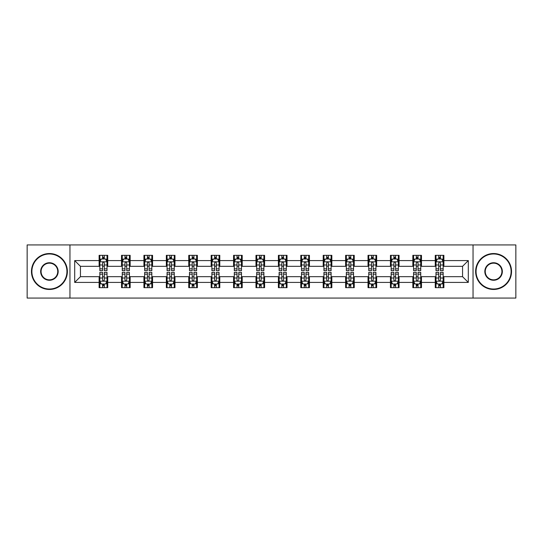 <?xml version="1.0" encoding="UTF-8"?>
<svg xmlns="http://www.w3.org/2000/svg" width="543" height="543" viewBox="0 0 543 543"><rect width="100%" height="100%" fill="white"/><g stroke="black" fill="none" stroke-linecap="round" stroke-linejoin="round"><path stroke-width="0.81" d="M473.041 298.073L515.85 298.073L515.85 244.927L473.041 244.927L473.041 298.073L69.959 298.073L69.959 244.927L27.15 244.927L27.15 298.073L69.959 298.073M473.041 244.927L69.959 244.927M443.882 260.586L443.882 255.339L435.262 255.339L435.262 260.586L421.47 260.586L421.47 255.339L412.85 255.339L412.85 260.586L399.064 260.586L399.064 255.339L390.444 255.339L390.444 260.586L376.652 260.586L376.652 255.339L368.032 255.339L368.032 260.586L354.24 260.586L354.24 255.339L345.626 255.339L345.626 260.586L331.834 260.586L331.834 255.339L323.214 255.339L323.214 260.586L309.422 260.586L309.422 255.339L300.802 255.339L300.802 260.586L287.016 260.586L287.016 255.339L278.396 255.339L278.396 260.586L264.604 260.586L264.604 255.339L255.984 255.339L255.984 260.586L242.198 260.586L242.198 255.339L233.578 255.339L233.578 260.586L219.786 260.586L219.786 255.339L211.166 255.339L211.166 260.586L197.374 260.586L197.374 255.339L188.76 255.339L188.76 260.586L174.968 260.586L174.968 255.339L166.348 255.339L166.348 260.586L152.556 260.586L152.556 255.339L143.936 255.339L143.936 260.586L130.15 260.586L130.15 255.339L121.53 255.339L121.53 260.586L107.738 260.586L107.738 255.339L99.118 255.339L99.118 260.586L74.696 260.586L74.696 282.414L80.445 276.672L99.118 276.672L99.118 287.661L107.738 287.661L107.738 276.672L121.53 276.672L121.53 287.661L130.15 287.661L130.15 276.672L143.936 276.672L143.936 287.661L152.556 287.661L152.556 276.672L166.348 276.672L166.348 287.661L174.968 287.661L174.968 276.672L188.76 276.672L188.76 287.661L197.374 287.661L197.374 276.672L211.166 276.672L211.166 287.661L219.786 287.661L219.786 276.672L233.578 276.672L233.578 287.661L242.198 287.661L242.198 276.672L255.984 276.672L255.984 287.661L264.604 287.661L264.604 276.672L278.396 276.672L278.396 287.661L287.016 287.661L287.016 276.672L300.802 276.672L300.802 287.661L309.422 287.661L309.422 276.672L323.214 276.672L323.214 287.661L331.834 287.661L331.834 276.672L345.626 276.672L345.626 287.661L354.24 287.661L354.24 276.672L368.032 276.672L368.032 287.661L376.652 287.661L376.652 276.672L390.444 276.672L390.444 287.661L399.064 287.661L399.064 276.672L412.85 276.672L412.85 287.661L421.47 287.661L421.47 276.672L435.262 276.672L435.262 287.661L443.882 287.661L443.882 276.672L462.555 276.672L462.555 266.328L443.882 266.328L443.882 260.586L468.304 260.586L468.304 282.414L443.882 282.414M435.262 282.414L421.47 282.414M412.85 282.414L399.064 282.414M390.444 282.414L376.652 282.414M368.032 282.414L354.24 282.414M345.626 282.414L331.834 282.414M323.214 282.414L309.422 282.414M300.802 282.414L287.016 282.414M278.396 282.414L264.604 282.414M255.984 282.414L242.198 282.414M233.578 282.414L219.786 282.414M211.166 282.414L197.374 282.414M188.76 282.414L174.968 282.414M166.348 282.414L152.556 282.414M143.936 282.414L130.15 282.414M121.53 282.414L107.738 282.414M99.118 282.414L74.696 282.414M435.262 260.586L435.262 266.328L421.47 266.328L421.47 260.586M412.85 260.586L412.85 266.328L399.064 266.328L399.064 260.586M390.444 260.586L390.444 266.328L376.652 266.328L376.652 260.586M368.032 260.586L368.032 266.328L354.24 266.328L354.24 260.586M345.626 260.586L345.626 266.328L331.834 266.328L331.834 260.586M323.214 260.586L323.214 266.328L309.422 266.328L309.422 260.586M300.802 260.586L300.802 266.328L287.016 266.328L287.016 260.586M278.396 260.586L278.396 266.328L264.604 266.328L264.604 260.586M255.984 260.586L255.984 266.328L242.198 266.328L242.198 260.586M233.578 260.586L233.578 266.328L219.786 266.328L219.786 260.586M211.166 260.586L211.166 266.328L197.374 266.328L197.374 260.586M188.76 260.586L188.76 266.328L174.968 266.328L174.968 260.586M166.348 260.586L166.348 266.328L152.556 266.328L152.556 260.586M143.936 260.586L143.936 266.328L130.15 266.328L130.15 260.586M121.53 260.586L121.53 266.328L107.738 266.328L107.738 260.586M99.118 260.586L99.118 266.328L80.445 266.328L74.696 260.586M80.445 266.328L80.445 276.672M468.304 282.414L462.555 276.672M462.555 266.328L468.304 260.586M99.118 258.93L99.837 258.93M102.566 258.93L104.29 258.93M107.019 258.93L107.738 258.93M99.118 266.185L99.837 266.185M102.566 266.185L104.29 266.185M107.019 266.185L107.738 266.185M99.118 276.815L99.837 276.815M102.566 276.815L104.29 276.815M107.019 276.815L107.738 276.815M99.118 284.07L99.837 284.07M102.566 284.07L104.29 284.07M107.019 284.07L107.738 284.07M121.53 276.815L122.25 276.815M124.978 276.815L126.702 276.815M129.431 276.815L130.15 276.815M121.53 284.07L122.25 284.07M124.978 284.07L126.702 284.07M129.431 284.07L130.15 284.07M121.53 258.93L122.25 258.93M124.978 258.93L126.702 258.93M129.431 258.93L130.15 258.93M121.53 266.185L122.25 266.185M124.978 266.185L126.702 266.185M129.431 266.185L130.15 266.185M143.936 276.815L144.655 276.815M147.384 276.815L149.108 276.815M151.836 276.815L152.556 276.815M143.936 284.07L144.655 284.07M147.384 284.07L149.108 284.07M151.836 284.07L152.556 284.07M143.936 258.93L144.655 258.93M147.384 258.93L149.108 258.93M151.836 258.93L152.556 258.93M143.936 266.185L144.655 266.185M147.384 266.185L149.108 266.185M151.836 266.185L152.556 266.185M166.348 276.815L167.068 276.815M169.796 276.815L171.52 276.815M174.249 276.815L174.968 276.815M166.348 284.07L167.068 284.07M169.796 284.07L171.52 284.07M174.249 284.07L174.968 284.07M166.348 258.93L167.068 258.93M169.796 258.93L171.52 258.93M174.249 258.93L174.968 258.93M166.348 266.185L167.068 266.185M169.796 266.185L171.52 266.185M174.249 266.185L174.968 266.185M188.76 276.815L189.473 276.815M192.202 276.815L193.926 276.815M196.661 276.815L197.374 276.815M188.76 284.07L189.473 284.07M192.202 284.07L193.926 284.07M196.661 284.07L197.374 284.07M188.76 258.93L189.473 258.93M192.202 258.93L193.926 258.93M196.661 258.93L197.374 258.93M188.76 266.185L189.473 266.185M192.202 266.185L193.926 266.185M196.661 266.185L197.374 266.185M211.166 276.815L211.885 276.815M214.614 276.815L216.338 276.815M219.067 276.815L219.786 276.815M211.166 284.07L211.885 284.07M214.614 284.07L216.338 284.07M219.067 284.07L219.786 284.07M211.166 258.93L211.885 258.93M214.614 258.93L216.338 258.93M219.067 258.93L219.786 258.93M211.166 266.185L211.885 266.185M214.614 266.185L216.338 266.185M219.067 266.185L219.786 266.185M233.578 276.815L234.298 276.815M237.026 276.815L238.75 276.815M241.479 276.815L242.198 276.815M233.578 284.07L234.298 284.07M237.026 284.07L238.75 284.07M241.479 284.07L242.198 284.07M233.578 258.93L234.298 258.93M237.026 258.93L238.75 258.93M241.479 258.93L242.198 258.93M233.578 266.185L234.298 266.185M237.026 266.185L238.75 266.185M241.479 266.185L242.198 266.185M255.984 276.815L256.703 276.815M259.432 276.815L261.156 276.815M263.884 276.815L264.604 276.815M255.984 284.07L256.703 284.07M259.432 284.07L261.156 284.07M263.884 284.07L264.604 284.07M255.984 258.93L256.703 258.93M259.432 258.93L261.156 258.93M263.884 258.93L264.604 258.93M255.984 266.185L256.703 266.185M259.432 266.185L261.156 266.185M263.884 266.185L264.604 266.185M278.396 276.815L279.116 276.815M281.844 276.815L283.568 276.815M286.297 276.815L287.016 276.815M278.396 284.07L279.116 284.07M281.844 284.07L283.568 284.07M286.297 284.07L287.016 284.07M278.396 258.93L279.116 258.93M281.844 258.93L283.568 258.93M286.297 258.93L287.016 258.93M278.396 266.185L279.116 266.185M281.844 266.185L283.568 266.185M286.297 266.185L287.016 266.185M300.802 276.815L301.521 276.815M304.25 276.815L305.974 276.815M308.702 276.815L309.422 276.815M300.802 284.07L301.521 284.07M304.25 284.07L305.974 284.07M308.702 284.07L309.422 284.07M300.802 258.93L301.521 258.93M304.25 258.93L305.974 258.93M308.702 258.93L309.422 258.93M300.802 266.185L301.521 266.185M304.25 266.185L305.974 266.185M308.702 266.185L309.422 266.185M323.214 276.815L323.933 276.815M326.662 276.815L328.386 276.815M331.115 276.815L331.834 276.815M323.214 284.07L323.933 284.07M326.662 284.07L328.386 284.07M331.115 284.07L331.834 284.07M323.214 258.93L323.933 258.93M326.662 258.93L328.386 258.93M331.115 258.93L331.834 258.93M323.214 266.185L323.933 266.185M326.662 266.185L328.386 266.185M331.115 266.185L331.834 266.185M345.626 276.815L346.339 276.815M349.074 276.815L350.798 276.815M353.527 276.815L354.24 276.815M345.626 284.07L346.339 284.07M349.074 284.07L350.798 284.07M353.527 284.07L354.24 284.07M345.626 258.93L346.339 258.93M349.074 258.93L350.798 258.93M353.527 258.93L354.24 258.93M345.626 266.185L346.339 266.185M349.074 266.185L350.798 266.185M353.527 266.185L354.24 266.185M368.032 276.815L368.751 276.815M371.48 276.815L373.204 276.815M375.932 276.815L376.652 276.815M368.032 284.07L368.751 284.07M371.48 284.07L373.204 284.07M375.932 284.07L376.652 284.07M368.032 258.93L368.751 258.93M371.48 258.93L373.204 258.93M375.932 258.93L376.652 258.93M368.032 266.185L368.751 266.185M371.48 266.185L373.204 266.185M375.932 266.185L376.652 266.185M390.444 276.815L391.164 276.815M393.892 276.815L395.616 276.815M398.345 276.815L399.064 276.815M390.444 284.07L391.164 284.07M393.892 284.07L395.616 284.07M398.345 284.07L399.064 284.07M390.444 258.93L391.164 258.93M393.892 258.93L395.616 258.93M398.345 258.93L399.064 258.93M390.444 266.185L391.164 266.185M393.892 266.185L395.616 266.185M398.345 266.185L399.064 266.185M412.85 276.815L413.569 276.815M416.298 276.815L418.022 276.815M420.75 276.815L421.47 276.815M412.85 284.07L413.569 284.07M416.298 284.07L418.022 284.07M420.75 284.07L421.47 284.07M412.85 258.93L413.569 258.93M416.298 258.93L418.022 258.93M420.75 258.93L421.47 258.93M412.85 266.185L413.569 266.185M416.298 266.185L418.022 266.185M420.75 266.185L421.47 266.185M435.262 276.815L435.981 276.815M438.71 276.815L440.434 276.815M443.163 276.815L443.882 276.815M435.262 284.07L435.981 284.07M438.71 284.07L440.434 284.07M443.163 284.07L443.882 284.07M435.262 258.93L435.981 258.93M438.71 258.93L440.434 258.93M443.163 258.93L443.882 258.93M435.262 266.185L435.981 266.185M438.71 266.185L440.434 266.185M443.163 266.185L443.882 266.185M104.29 257.206L102.566 257.206M107.019 268.839L104.29 268.839L104.29 270.638L107.019 270.638L107.019 261.875L105.586 259.004L101.276 259.004L99.837 261.875L99.837 270.638L102.566 270.638L102.566 268.839L99.837 268.839M99.837 261.875L99.837 255.339M107.019 261.875L107.019 255.339M102.566 259.004L102.566 255.339M104.29 255.339L104.29 259.004M104.29 268.839L104.29 262.955C103.72 261.848 103.143 261.848 102.566 262.955L102.566 268.839M102.566 285.794L104.29 285.794M99.837 274.161L102.566 274.161L102.566 272.362L99.837 272.362L99.837 281.125L101.276 283.996L105.586 283.996L107.019 281.125L107.019 272.362L104.29 272.362L104.29 274.161L107.019 274.161M107.019 281.125L107.019 287.661M99.837 281.125L99.837 287.661M104.29 283.996L104.29 287.661M102.566 287.661L102.566 283.996M102.566 274.161L102.566 280.045C103.143 281.152 103.713 281.152 104.29 280.045L104.29 274.161M49.413 253.975A17.525 17.525 0 0 0 31.888 271.5A17.525 17.525 0 0 0 49.413 289.025A17.525 17.525 0 0 0 66.938 271.5A17.525 17.525 0 0 0 49.413 253.975M49.413 289.46A17.96 17.96 0 0 1 31.46 271.5A17.96 17.96 0 0 1 49.413 253.54A17.96 17.96 0 0 1 67.373 271.5A17.96 17.96 0 0 1 49.413 289.46M49.413 262.737A8.763 8.763 0 0 1 58.176 271.5A8.763 8.763 0 0 1 49.413 280.263A8.763 8.763 0 0 1 40.65 271.5A8.763 8.763 0 0 1 49.413 262.737M49.413 279.835A8.335 8.335 0 0 0 57.748 271.5A8.335 8.335 0 0 0 49.413 263.165A8.335 8.335 0 0 0 41.085 271.5A8.335 8.335 0 0 0 49.413 279.835M493.587 253.975A17.525 17.525 0 0 0 476.062 271.5A17.525 17.525 0 0 0 493.587 289.025A17.525 17.525 0 0 0 511.112 271.5A17.525 17.525 0 0 0 493.587 253.975M493.587 289.46A17.96 17.96 0 0 1 475.627 271.5A17.96 17.96 0 0 1 493.587 253.54A17.96 17.96 0 0 1 511.54 271.5A17.96 17.96 0 0 1 493.587 289.46M493.587 262.737A8.763 8.763 0 0 1 502.35 271.5A8.763 8.763 0 0 1 493.587 280.263A8.763 8.763 0 0 1 484.824 271.5A8.763 8.763 0 0 1 493.587 262.737M493.587 279.835A8.335 8.335 0 0 0 501.915 271.5A8.335 8.335 0 0 0 493.587 263.165A8.335 8.335 0 0 0 485.252 271.5A8.335 8.335 0 0 0 493.587 279.835M126.702 257.206L124.978 257.206M129.431 268.839L126.702 268.839L126.702 270.638L129.431 270.638L129.431 261.875L127.992 259.004L123.682 259.004L122.25 261.875L122.25 270.638L124.978 270.638L124.978 268.839L122.25 268.839M122.25 261.875L122.25 255.339M129.431 261.875L129.431 255.339M124.978 259.004L124.978 255.339M126.702 255.339L126.702 259.004M126.702 268.839L126.702 262.955C126.125 261.848 125.548 261.848 124.978 262.955L124.978 268.839M149.108 257.206L147.384 257.206M151.836 268.839L149.108 268.839L149.108 270.638L151.836 270.638L151.836 261.875L150.404 259.004L146.094 259.004L144.655 261.875L144.655 270.638L147.384 270.638L147.384 268.839L144.655 268.839M144.655 261.875L144.655 255.339M151.836 261.875L151.836 255.339M147.384 259.004L147.384 255.339M149.108 255.339L149.108 259.004M149.108 268.839L149.108 262.955C148.538 261.848 147.961 261.848 147.384 262.955L147.384 268.839M124.978 285.794L126.702 285.794M122.25 274.161L124.978 274.161L124.978 272.362L122.25 272.362L122.25 281.125L123.682 283.996L127.992 283.996L129.431 281.125L129.431 272.362L126.702 272.362L126.702 274.161L129.431 274.161M129.431 281.125L129.431 287.661M122.25 281.125L122.25 287.661M126.702 283.996L126.702 287.661M124.978 287.661L124.978 283.996M124.978 274.161L124.978 280.045C125.548 281.152 126.125 281.152 126.702 280.045L126.702 274.161M147.384 285.794L149.108 285.794M144.655 274.161L147.384 274.161L147.384 272.362L144.655 272.362L144.655 281.125L146.094 283.996L150.404 283.996L151.836 281.125L151.836 272.362L149.108 272.362L149.108 274.161L151.836 274.161M151.836 281.125L151.836 287.661M144.655 281.125L144.655 287.661M149.108 283.996L149.108 287.661M147.384 287.661L147.384 283.996M147.384 274.161L147.384 280.045C147.961 281.152 148.531 281.152 149.108 280.045L149.108 274.161M171.52 257.206L169.796 257.206M174.249 268.839L171.52 268.839L171.52 270.638L174.249 270.638L174.249 261.875L172.81 259.004L168.5 259.004L167.068 261.875L167.068 270.638L169.796 270.638L169.796 268.839L167.068 268.839M167.068 261.875L167.068 255.339M174.249 261.875L174.249 255.339M169.796 259.004L169.796 255.339M171.52 255.339L171.52 259.004M171.52 268.839L171.52 262.955C170.943 261.848 170.373 261.848 169.796 262.955L169.796 268.839M193.926 257.206L192.202 257.206M196.661 268.839L193.926 268.839L193.926 270.638L196.661 270.638L196.661 261.875L195.222 259.004L190.912 259.004L189.473 261.875L189.473 270.638L192.202 270.638L192.202 268.839L189.473 268.839M189.473 261.875L189.473 255.339M196.661 261.875L196.661 255.339M192.202 259.004L192.202 255.339M193.926 255.339L193.926 259.004M193.926 268.839L193.926 262.955C193.356 261.848 192.779 261.848 192.202 262.955L192.202 268.839M216.338 257.206L214.614 257.206M219.067 268.839L216.338 268.839L216.338 270.638L219.067 270.638L219.067 261.875L217.628 259.004L213.324 259.004L211.885 261.875L211.885 270.638L214.614 270.638L214.614 268.839L211.885 268.839M211.885 261.875L211.885 255.339M219.067 261.875L219.067 255.339M214.614 259.004L214.614 255.339M216.338 255.339L216.338 259.004M216.338 268.839L216.338 262.955C215.761 261.848 215.191 261.848 214.614 262.955L214.614 268.839M169.796 285.794L171.52 285.794M167.068 274.161L169.796 274.161L169.796 272.362L167.068 272.362L167.068 281.125L168.5 283.996L172.81 283.996L174.249 281.125L174.249 272.362L171.52 272.362L171.52 274.161L174.249 274.161M174.249 281.125L174.249 287.661M167.068 281.125L167.068 287.661M171.52 283.996L171.52 287.661M169.796 287.661L169.796 283.996M169.796 274.161L169.796 280.045C170.366 281.152 170.943 281.152 171.52 280.045L171.52 274.161M192.202 285.794L193.926 285.794M189.473 274.161L192.202 274.161L192.202 272.362L189.473 272.362L189.473 281.125L190.912 283.996L195.222 283.996L196.661 281.125L196.661 272.362L193.926 272.362L193.926 274.161L196.661 274.161M196.661 281.125L196.661 287.661M189.473 281.125L189.473 287.661M193.926 283.996L193.926 287.661M192.202 287.661L192.202 283.996M192.202 274.161L192.202 280.045C192.779 281.152 193.356 281.152 193.926 280.045L193.926 274.161M214.614 285.794L216.338 285.794M211.885 274.161L214.614 274.161L214.614 272.362L211.885 272.362L211.885 281.125L213.324 283.996L217.628 283.996L219.067 281.125L219.067 272.362L216.338 272.362L216.338 274.161L219.067 274.161M219.067 281.125L219.067 287.661M211.885 281.125L211.885 287.661M216.338 283.996L216.338 287.661M214.614 287.661L214.614 283.996M214.614 274.161L214.614 280.045C215.191 281.152 215.761 281.152 216.338 280.045L216.338 274.161M238.75 257.206L237.026 257.206M241.479 268.839L238.75 268.839L238.75 270.638L241.479 270.638L241.479 261.875L240.04 259.004L235.73 259.004L234.298 261.875L234.298 270.638L237.026 270.638L237.026 268.839L234.298 268.839M234.298 261.875L234.298 255.339M241.479 261.875L241.479 255.339M237.026 259.004L237.026 255.339M238.75 255.339L238.75 259.004M238.75 268.839L238.75 262.955C238.173 261.848 237.596 261.848 237.026 262.955L237.026 268.839M237.026 285.794L238.75 285.794M234.298 274.161L237.026 274.161L237.026 272.362L234.298 272.362L234.298 281.125L235.73 283.996L240.04 283.996L241.479 281.125L241.479 272.362L238.75 272.362L238.75 274.161L241.479 274.161M241.479 281.125L241.479 287.661M234.298 281.125L234.298 287.661M238.75 283.996L238.75 287.661M237.026 287.661L237.026 283.996M237.026 274.161L237.026 280.045C237.596 281.152 238.173 281.152 238.75 280.045L238.75 274.161M261.156 257.206L259.432 257.206M263.884 268.839L261.156 268.839L261.156 270.638L263.884 270.638L263.884 261.875L262.452 259.004L258.142 259.004L256.703 261.875L256.703 270.638L259.432 270.638L259.432 268.839L256.703 268.839M256.703 261.875L256.703 255.339M263.884 261.875L263.884 255.339M259.432 259.004L259.432 255.339M261.156 255.339L261.156 259.004M261.156 268.839L261.156 262.955C260.586 261.848 260.009 261.848 259.432 262.955L259.432 268.839M259.432 285.794L261.156 285.794M256.703 274.161L259.432 274.161L259.432 272.362L256.703 272.362L256.703 281.125L258.142 283.996L262.452 283.996L263.884 281.125L263.884 272.362L261.156 272.362L261.156 274.161L263.884 274.161M263.884 281.125L263.884 287.661M256.703 281.125L256.703 287.661M261.156 283.996L261.156 287.661M259.432 287.661L259.432 283.996M259.432 274.161L259.432 280.045C260.009 281.152 260.579 281.152 261.156 280.045L261.156 274.161M283.568 257.206L281.844 257.206M286.297 268.839L283.568 268.839L283.568 270.638L286.297 270.638L286.297 261.875L284.858 259.004L280.548 259.004L279.116 261.875L279.116 270.638L281.844 270.638L281.844 268.839L279.116 268.839M279.116 261.875L279.116 255.339M286.297 261.875L286.297 255.339M281.844 259.004L281.844 255.339M283.568 255.339L283.568 259.004M283.568 268.839L283.568 262.955C282.991 261.848 282.421 261.848 281.844 262.955L281.844 268.839M281.844 285.794L283.568 285.794M279.116 274.161L281.844 274.161L281.844 272.362L279.116 272.362L279.116 281.125L280.548 283.996L284.858 283.996L286.297 281.125L286.297 272.362L283.568 272.362L283.568 274.161L286.297 274.161M286.297 281.125L286.297 287.661M279.116 281.125L279.116 287.661M283.568 283.996L283.568 287.661M281.844 287.661L281.844 283.996M281.844 274.161L281.844 280.045C282.414 281.152 282.991 281.152 283.568 280.045L283.568 274.161M305.974 257.206L304.25 257.206M308.702 268.839L305.974 268.839L305.974 270.638L308.702 270.638L308.702 261.875L307.27 259.004L302.96 259.004L301.521 261.875L301.521 270.638L304.25 270.638L304.25 268.839L301.521 268.839M301.521 261.875L301.521 255.339M308.702 261.875L308.702 255.339M304.25 259.004L304.25 255.339M305.974 255.339L305.974 259.004M305.974 268.839L305.974 262.955C305.404 261.848 304.827 261.848 304.25 262.955L304.25 268.839M304.25 285.794L305.974 285.794M301.521 274.161L304.25 274.161L304.25 272.362L301.521 272.362L301.521 281.125L302.96 283.996L307.27 283.996L308.702 281.125L308.702 272.362L305.974 272.362L305.974 274.161L308.702 274.161M308.702 281.125L308.702 287.661M301.521 281.125L301.521 287.661M305.974 283.996L305.974 287.661M304.25 287.661L304.25 283.996M304.25 274.161L304.25 280.045C304.827 281.152 305.404 281.152 305.974 280.045L305.974 274.161M328.386 257.206L326.662 257.206M331.115 268.839L328.386 268.839L328.386 270.638L331.115 270.638L331.115 261.875L329.676 259.004L325.372 259.004L323.933 261.875L323.933 270.638L326.662 270.638L326.662 268.839L323.933 268.839M323.933 261.875L323.933 255.339M331.115 261.875L331.115 255.339M326.662 259.004L326.662 255.339M328.386 255.339L328.386 259.004M328.386 268.839L328.386 262.955C327.809 261.848 327.239 261.848 326.662 262.955L326.662 268.839M326.662 285.794L328.386 285.794M323.933 274.161L326.662 274.161L326.662 272.362L323.933 272.362L323.933 281.125L325.372 283.996L329.676 283.996L331.115 281.125L331.115 272.362L328.386 272.362L328.386 274.161L331.115 274.161M331.115 281.125L331.115 287.661M323.933 281.125L323.933 287.661M328.386 283.996L328.386 287.661M326.662 287.661L326.662 283.996M326.662 274.161L326.662 280.045C327.239 281.152 327.809 281.152 328.386 280.045L328.386 274.161M350.798 257.206L349.074 257.206M353.527 268.839L350.798 268.839L350.798 270.638L353.527 270.638L353.527 261.875L352.088 259.004L347.778 259.004L346.339 261.875L346.339 270.638L349.074 270.638L349.074 268.839L346.339 268.839M346.339 261.875L346.339 255.339M353.527 261.875L353.527 255.339M349.074 259.004L349.074 255.339M350.798 255.339L350.798 259.004M350.798 268.839L350.798 262.955C350.221 261.848 349.644 261.848 349.074 262.955L349.074 268.839M349.074 285.794L350.798 285.794M346.339 274.161L349.074 274.161L349.074 272.362L346.339 272.362L346.339 281.125L347.778 283.996L352.088 283.996L353.527 281.125L353.527 272.362L350.798 272.362L350.798 274.161L353.527 274.161M353.527 281.125L353.527 287.661M346.339 281.125L346.339 287.661M350.798 283.996L350.798 287.661M349.074 287.661L349.074 283.996M349.074 274.161L349.074 280.045C349.644 281.152 350.221 281.152 350.798 280.045L350.798 274.161M373.204 257.206L371.48 257.206M375.932 268.839L373.204 268.839L373.204 270.638L375.932 270.638L375.932 261.875L374.5 259.004L370.19 259.004L368.751 261.875L368.751 270.638L371.48 270.638L371.48 268.839L368.751 268.839M368.751 261.875L368.751 255.339M375.932 261.875L375.932 255.339M371.48 259.004L371.48 255.339M373.204 255.339L373.204 259.004M373.204 268.839L373.204 262.955C372.634 261.848 372.057 261.848 371.48 262.955L371.48 268.839M371.48 285.794L373.204 285.794M368.751 274.161L371.48 274.161L371.48 272.362L368.751 272.362L368.751 281.125L370.19 283.996L374.5 283.996L375.932 281.125L375.932 272.362L373.204 272.362L373.204 274.161L375.932 274.161M375.932 281.125L375.932 287.661M368.751 281.125L368.751 287.661M373.204 283.996L373.204 287.661M371.48 287.661L371.48 283.996M371.48 274.161L371.48 280.045C372.057 281.152 372.627 281.152 373.204 280.045L373.204 274.161M395.616 257.206L393.892 257.206M398.345 268.839L395.616 268.839L395.616 270.638L398.345 270.638L398.345 261.875L396.906 259.004L392.596 259.004L391.164 261.875L391.164 270.638L393.892 270.638L393.892 268.839L391.164 268.839M391.164 261.875L391.164 255.339M398.345 261.875L398.345 255.339M393.892 259.004L393.892 255.339M395.616 255.339L395.616 259.004M395.616 268.839L395.616 262.955C395.039 261.848 394.469 261.848 393.892 262.955L393.892 268.839M393.892 285.794L395.616 285.794M391.164 274.161L393.892 274.161L393.892 272.362L391.164 272.362L391.164 281.125L392.596 283.996L396.906 283.996L398.345 281.125L398.345 272.362L395.616 272.362L395.616 274.161L398.345 274.161M398.345 281.125L398.345 287.661M391.164 281.125L391.164 287.661M395.616 283.996L395.616 287.661M393.892 287.661L393.892 283.996M393.892 274.161L393.892 280.045C394.462 281.152 395.039 281.152 395.616 280.045L395.616 274.161M418.022 257.206L416.298 257.206M420.75 268.839L418.022 268.839L418.022 270.638L420.75 270.638L420.75 261.875L419.318 259.004L415.008 259.004L413.569 261.875L413.569 270.638L416.298 270.638L416.298 268.839L413.569 268.839M413.569 261.875L413.569 255.339M420.75 261.875L420.75 255.339M416.298 259.004L416.298 255.339M418.022 255.339L418.022 259.004M418.022 268.839L418.022 262.955C417.452 261.848 416.875 261.848 416.298 262.955L416.298 268.839M416.298 285.794L418.022 285.794M413.569 274.161L416.298 274.161L416.298 272.362L413.569 272.362L413.569 281.125L415.008 283.996L419.318 283.996L420.75 281.125L420.75 272.362L418.022 272.362L418.022 274.161L420.75 274.161M420.75 281.125L420.75 287.661M413.569 281.125L413.569 287.661M418.022 283.996L418.022 287.661M416.298 287.661L416.298 283.996M416.298 274.161L416.298 280.045C416.875 281.152 417.452 281.152 418.022 280.045L418.022 274.161M440.434 257.206L438.71 257.206M443.163 268.839L440.434 268.839L440.434 270.638L443.163 270.638L443.163 261.875L441.724 259.004L437.414 259.004L435.981 261.875L435.981 270.638L438.71 270.638L438.71 268.839L435.981 268.839M435.981 261.875L435.981 255.339M443.163 261.875L443.163 255.339M438.71 259.004L438.71 255.339M440.434 255.339L440.434 259.004M440.434 268.839L440.434 262.955C439.857 261.848 439.287 261.848 438.71 262.955L438.71 268.839M438.71 285.794L440.434 285.794M435.981 274.161L438.71 274.161L438.71 272.362L435.981 272.362L435.981 281.125L437.414 283.996L441.724 283.996L443.163 281.125L443.163 272.362L440.434 272.362L440.434 274.161L443.163 274.161M443.163 281.125L443.163 287.661M435.981 281.125L435.981 287.661M440.434 283.996L440.434 287.661M438.71 287.661L438.71 283.996M438.71 274.161L438.71 280.045C439.28 281.152 439.857 281.152 440.434 280.045L440.434 274.161M106.985 261.801L99.871 261.801M99.837 259.174L101.188 259.174M105.668 259.174L107.019 259.174M102.566 264.984L99.837 264.984M107.019 264.984L104.29 264.984M104.29 258.122L102.566 258.122M99.871 281.199L106.985 281.199M107.019 283.826L105.668 283.826M101.188 283.826L99.837 283.826M104.29 278.016L107.019 278.016M99.837 278.016L102.566 278.016M102.566 284.878L104.29 284.878M129.39 261.801L122.284 261.801M122.25 259.174L123.6 259.174M128.08 259.174L129.431 259.174M124.978 264.984L122.25 264.984M129.431 264.984L126.702 264.984M126.702 258.122L124.978 258.122M151.802 261.801L144.689 261.801M144.655 259.174L146.006 259.174M150.486 259.174L151.836 259.174M147.384 264.984L144.655 264.984M151.836 264.984L149.108 264.984M149.108 258.122L147.384 258.122M122.284 281.199L129.39 281.199M129.431 283.826L128.08 283.826M123.6 283.826L122.25 283.826M126.702 278.016L129.431 278.016M122.25 278.016L124.978 278.016M124.978 284.878L126.702 284.878M144.689 281.199L151.802 281.199M151.836 283.826L150.486 283.826M146.006 283.826L144.655 283.826M149.108 278.016L151.836 278.016M144.655 278.016L147.384 278.016M147.384 284.878L149.108 284.878M174.215 261.801L167.101 261.801M167.068 259.174L168.418 259.174M172.898 259.174L174.249 259.174M169.796 264.984L167.068 264.984M174.249 264.984L171.52 264.984M171.52 258.122L169.796 258.122M196.62 261.801L189.514 261.801M189.473 259.174L190.824 259.174M195.31 259.174L196.661 259.174M192.202 264.984L189.473 264.984M196.661 264.984L193.926 264.984M193.926 258.122L192.202 258.122M219.033 261.801L211.919 261.801M211.885 259.174L213.236 259.174M217.716 259.174L219.067 259.174M214.614 264.984L211.885 264.984M219.067 264.984L216.338 264.984M216.338 258.122L214.614 258.122M167.101 281.199L174.215 281.199M174.249 283.826L172.898 283.826M168.418 283.826L167.068 283.826M171.52 278.016L174.249 278.016M167.068 278.016L169.796 278.016M169.796 284.878L171.52 284.878M189.514 281.199L196.62 281.199M196.661 283.826L195.31 283.826M190.824 283.826L189.473 283.826M193.926 278.016L196.661 278.016M189.473 278.016L192.202 278.016M192.202 284.878L193.926 284.878M211.919 281.199L219.033 281.199M219.067 283.826L217.716 283.826M213.236 283.826L211.885 283.826M216.338 278.016L219.067 278.016M211.885 278.016L214.614 278.016M214.614 284.878L216.338 284.878M241.438 261.801L234.332 261.801M234.298 259.174L235.642 259.174M240.128 259.174L241.479 259.174M237.026 264.984L234.298 264.984M241.479 264.984L238.75 264.984M238.75 258.122L237.026 258.122M234.332 281.199L241.438 281.199M241.479 283.826L240.128 283.826M235.642 283.826L234.298 283.826M238.75 278.016L241.479 278.016M234.298 278.016L237.026 278.016M237.026 284.878L238.75 284.878M263.85 261.801L256.737 261.801M256.703 259.174L258.054 259.174M262.534 259.174L263.884 259.174M259.432 264.984L256.703 264.984M263.884 264.984L261.156 264.984M261.156 258.122L259.432 258.122M256.737 281.199L263.85 281.199M263.884 283.826L262.534 283.826M258.054 283.826L256.703 283.826M261.156 278.016L263.884 278.016M256.703 278.016L259.432 278.016M259.432 284.878L261.156 284.878M286.263 261.801L279.15 261.801M279.116 259.174L280.466 259.174M284.946 259.174L286.297 259.174M281.844 264.984L279.116 264.984M286.297 264.984L283.568 264.984M283.568 258.122L281.844 258.122M279.15 281.199L286.263 281.199M286.297 283.826L284.946 283.826M280.466 283.826L279.116 283.826M283.568 278.016L286.297 278.016M279.116 278.016L281.844 278.016M281.844 284.878L283.568 284.878M308.668 261.801L301.562 261.801M301.521 259.174L302.872 259.174M307.358 259.174L308.702 259.174M304.25 264.984L301.521 264.984M308.702 264.984L305.974 264.984M305.974 258.122L304.25 258.122M301.562 281.199L308.668 281.199M308.702 283.826L307.358 283.826M302.872 283.826L301.521 283.826M305.974 278.016L308.702 278.016M301.521 278.016L304.25 278.016M304.25 284.878L305.974 284.878M331.081 261.801L323.967 261.801M323.933 259.174L325.284 259.174M329.764 259.174L331.115 259.174M326.662 264.984L323.933 264.984M331.115 264.984L328.386 264.984M328.386 258.122L326.662 258.122M323.967 281.199L331.081 281.199M331.115 283.826L329.764 283.826M325.284 283.826L323.933 283.826M328.386 278.016L331.115 278.016M323.933 278.016L326.662 278.016M326.662 284.878L328.386 284.878M353.486 261.801L346.38 261.801M346.339 259.174L347.69 259.174M352.176 259.174L353.527 259.174M349.074 264.984L346.339 264.984M353.527 264.984L350.798 264.984M350.798 258.122L349.074 258.122M346.38 281.199L353.486 281.199M353.527 283.826L352.176 283.826M347.69 283.826L346.339 283.826M350.798 278.016L353.527 278.016M346.339 278.016L349.074 278.016M349.074 284.878L350.798 284.878M375.899 261.801L368.785 261.801M368.751 259.174L370.102 259.174M374.582 259.174L375.932 259.174M371.48 264.984L368.751 264.984M375.932 264.984L373.204 264.984M373.204 258.122L371.48 258.122M368.785 281.199L375.899 281.199M375.932 283.826L374.582 283.826M370.102 283.826L368.751 283.826M373.204 278.016L375.932 278.016M368.751 278.016L371.48 278.016M371.48 284.878L373.204 284.878M398.311 261.801L391.198 261.801M391.164 259.174L392.514 259.174M396.994 259.174L398.345 259.174M393.892 264.984L391.164 264.984M398.345 264.984L395.616 264.984M395.616 258.122L393.892 258.122M391.198 281.199L398.311 281.199M398.345 283.826L396.994 283.826M392.514 283.826L391.164 283.826M395.616 278.016L398.345 278.016M391.164 278.016L393.892 278.016M393.892 284.878L395.616 284.878M420.716 261.801L413.61 261.801M413.569 259.174L414.92 259.174M419.4 259.174L420.75 259.174M416.298 264.984L413.569 264.984M420.75 264.984L418.022 264.984M418.022 258.122L416.298 258.122M413.61 281.199L420.716 281.199M420.75 283.826L419.4 283.826M414.92 283.826L413.569 283.826M418.022 278.016L420.75 278.016M413.569 278.016L416.298 278.016M416.298 284.878L418.022 284.878M443.129 261.801L436.015 261.801M435.981 259.174L437.332 259.174M441.812 259.174L443.163 259.174M438.71 264.984L435.981 264.984M443.163 264.984L440.434 264.984M440.434 258.122L438.71 258.122M436.015 281.199L443.129 281.199M443.163 283.826L441.812 283.826M437.332 283.826L435.981 283.826M440.434 278.016L443.163 278.016M435.981 278.016L438.71 278.016M438.71 284.878L440.434 284.878"/></g></svg>
